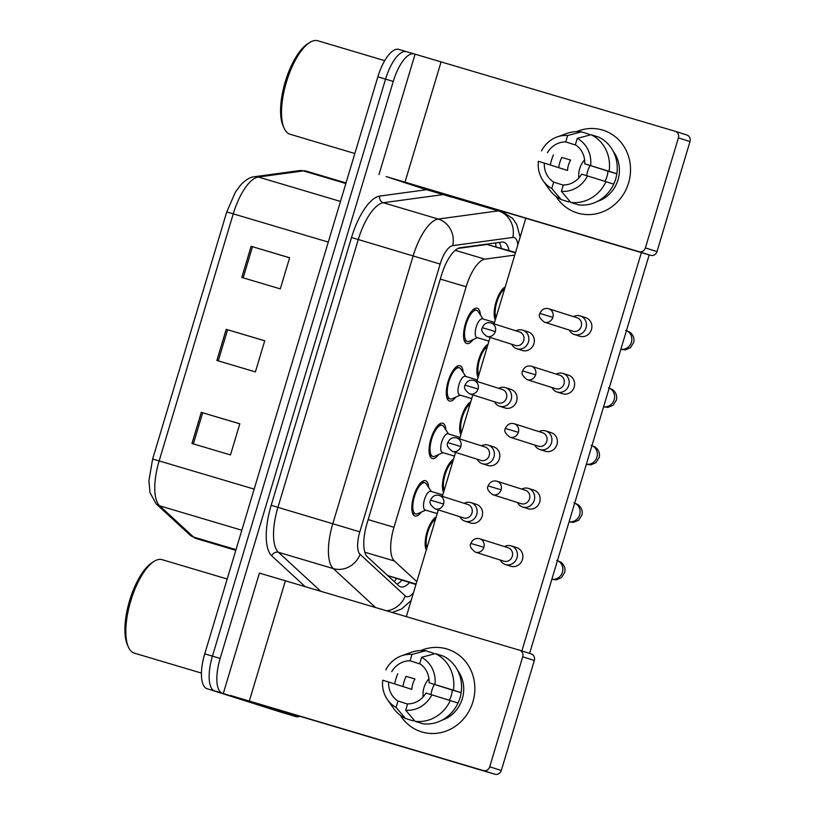 <?xml version="1.0" encoding="UTF-8"?>
<svg xmlns="http://www.w3.org/2000/svg" width="815" height="815" viewBox="0 0 815 815"><rect width="100%" height="100%" fill="white"/><g stroke="black" fill="none" stroke-linecap="round" stroke-linejoin="round"><path stroke-width="1.22" d="M438.572 454.607A18.419 6.897 -73.4 0 1 432.256 458.529A18.419 6.897 -73.4 0 1 432.205 458.509A18.419 6.897 -73.4 0 1 430.901 438.847A18.419 6.897 -73.4 0 1 442.749 423.209A18.419 6.897 -73.4 0 1 442.79 423.23A18.419 6.897 -73.4 0 1 445.897 429.943M455.819 397.109A18.419 6.897 -73.4 0 1 449.503 401.031A18.419 6.897 -73.4 0 1 449.452 401.021A18.419 6.897 -73.4 0 1 448.148 381.349A18.419 6.897 -73.4 0 1 459.996 365.721A18.419 6.897 -73.4 0 1 460.037 365.731A18.419 6.897 -73.4 0 1 463.144 372.455M473.067 339.621A18.419 6.897 -73.4 0 1 466.751 343.533A18.419 6.897 -73.4 0 1 466.7 343.522A18.419 6.897 -73.4 0 1 465.396 323.85A18.419 6.897 -73.4 0 1 477.244 308.223A18.419 6.897 -73.4 0 1 477.284 308.233A18.419 6.897 -73.4 0 1 480.392 314.957M421.324 512.105A18.419 6.897 -73.4 0 1 414.998 516.017A18.419 6.897 -73.4 0 1 414.957 516.007A18.419 6.897 -73.4 0 1 413.653 496.335A18.419 6.897 -73.4 0 1 425.491 480.707A18.419 6.897 -73.4 0 1 425.542 480.718A18.419 6.897 -73.4 0 1 428.649 487.441M443.584 492.372A18.419 6.897 -73.4 0 1 444.277 474.503A18.419 6.897 -73.4 0 1 453.486 459.344M460.832 434.884A18.419 6.897 -73.4 0 1 461.524 417.015A18.419 6.897 -73.4 0 1 470.734 401.856M478.079 377.386A18.419 6.897 -73.4 0 1 478.772 359.517A18.419 6.897 -73.4 0 1 487.991 344.358M495.326 319.887A18.419 6.897 -73.4 0 1 496.019 302.019A18.419 6.897 -73.4 0 1 505.239 286.86M426.327 549.87A18.419 6.897 -73.4 0 1 427.019 532.001A18.419 6.897 -73.4 0 1 436.239 516.842M367.188 556.676L387.716 575.584L415.935 584.528M515.559 252.456L487.054 244.469L458.091 248.402M514.774 255.085L484.935 259.15A32.508 12.174 106.6 0 0 466.149 286.768L393.981 527.285A32.508 12.174 106.6 0 0 394.379 560.985L416.801 581.645M299.849 716.273A32.508 12.174 -73.4 0 1 296.008 716.63A32.508 12.174 -73.4 0 1 295.927 716.609L222.413 693.259A32.508 12.174 -73.4 0 1 220.152 658.439L393.258 81.419L385.556 79.126A32.508 12.174 -73.4 0 1 406.43 51.661A32.508 12.174 -73.4 0 1 406.512 51.681A32.508 12.174 -73.4 0 0 406.43 51.661A32.508 12.174 -73.4 0 0 385.556 79.126L212.44 656.157L385.556 79.126L377.854 76.844A32.508 12.174 -73.4 0 1 398.718 49.369A32.508 12.174 -73.4 0 1 398.8 49.389L406.349 51.63M222.413 693.259L214.712 690.977A32.508 12.174 -73.4 0 1 212.44 656.157A32.508 12.174 -73.4 0 0 214.712 690.977L288.225 714.317L207.01 688.685A32.508 12.174 -73.4 0 1 204.738 653.864L377.854 76.844M280.686 712.076A32.508 12.174 -73.4 0 1 280.605 712.055L288.306 714.348A32.508 12.174 -73.4 0 1 288.225 714.317A32.508 12.174 -73.4 0 0 288.306 714.348A32.508 12.174 -73.4 0 0 288.388 714.368M280.605 712.055A32.508 12.174 -73.4 0 1 280.523 712.025L207.01 688.685M201.295 412.349L239.824 423.79L230.482 454.933L191.963 443.482L201.295 412.349L202.68 412.757L193.349 443.89M251.112 246.293L289.641 257.744L280.299 288.877L241.78 277.436L251.112 246.293L252.497 246.711L243.165 277.844M226.203 329.321L264.732 340.772L255.39 371.905L216.871 360.454L226.203 329.321L227.589 329.739L218.257 360.872M264.712 340.813L227.589 329.739M289.62 257.795L252.497 246.711M239.804 423.841L202.68 412.757M508.968 250.5A32.508 12.174 106.6 0 0 503.823 242.238A32.508 12.174 106.6 0 0 501.745 242.096L460.22 247.74A32.508 12.174 106.6 0 0 441.424 275.358L367.066 523.23A32.508 12.174 106.6 0 0 367.453 556.94L398.667 585.69A32.508 12.174 106.6 0 0 400.542 586.8A32.508 12.174 106.6 0 0 400.623 586.831A32.508 12.174 106.6 0 0 409.527 582.623M401.826 580.331A32.508 12.174 -73.4 0 1 396.936 584.1M393.258 81.419A32.508 12.174 -73.4 0 1 414.132 53.943A32.508 12.174 -73.4 0 1 414.214 53.973L415.069 54.248M499.208 242.442A32.508 12.174 -73.4 0 1 501.266 248.208M500.237 560.027A9.749 9.047 -72.4 0 0 505.371 564.51A9.749 9.047 -72.4 0 0 505.524 564.55A9.749 9.047 -72.4 0 0 516.995 557.786A9.749 9.047 -72.4 0 0 511.28 545.918A9.749 9.047 -72.4 0 0 511.127 545.877A9.749 9.047 -72.4 0 0 504.495 546.61M475.471 552.173C470.866 548.79 469.328 545.877 470.856 543.432L483.865 547.313A7.04 6.53 -72.4 0 1 475.471 552.173L503.874 561.189A7.04 6.53 -72.4 0 0 503.986 561.219A7.04 6.53 -72.4 0 0 512.268 556.339A7.04 6.53 -72.4 0 0 508.132 547.761A7.04 6.53 -72.4 0 0 508.03 547.731M426.999 547.629A16.249 6.092 -73.4 0 1 427.794 532.246A16.249 6.092 -73.4 0 1 435.567 519.084M437.217 513.582L425.175 509.996A9.749 3.657 -73.4 0 1 425.175 509.996A9.749 3.657 -73.4 0 1 425.155 509.996A9.749 3.657 -73.4 0 1 424.462 499.585A9.749 3.657 -73.4 0 1 430.728 491.302A9.749 3.657 -73.4 0 1 430.758 491.313M459.935 516.751A9.749 9.047 -72.4 0 0 465.08 521.223A9.749 9.047 -72.4 0 0 465.233 521.264A9.749 9.047 -72.4 0 0 476.673 514.581A9.749 9.047 -72.4 0 0 470.978 502.631A9.749 9.047 -72.4 0 0 470.836 502.59A9.749 9.047 -72.4 0 0 464.204 503.324M425.715 510.159L417.606 513.735A16.249 6.092 -73.4 0 1 415.619 513.939A16.249 6.092 -73.4 0 1 415.579 513.929A16.249 6.092 -73.4 0 1 414.428 496.579A16.249 6.092 -73.4 0 1 424.88 482.786A16.249 6.092 -73.4 0 1 424.921 482.796A16.249 6.092 -73.4 0 1 426.428 484.039L431.278 491.465M435.179 508.886C430.565 505.504 429.026 502.59 430.565 500.145L443.564 504.027A7.04 6.53 -72.4 0 1 435.179 508.886L463.572 517.902A7.04 6.53 -72.4 0 0 463.684 517.933A7.04 6.53 -72.4 0 0 471.966 513.053A7.04 6.53 -72.4 0 0 467.841 504.475A7.04 6.53 -72.4 0 0 467.728 504.444M517.484 502.539A9.749 9.047 -72.4 0 0 522.629 507.012A9.749 9.047 -72.4 0 0 522.772 507.062A9.749 9.047 -72.4 0 0 534.243 500.298A9.749 9.047 -72.4 0 0 528.528 488.419A9.749 9.047 -72.4 0 0 528.375 488.379A9.749 9.047 -72.4 0 0 521.743 489.112M492.718 494.674C488.114 491.292 486.575 488.379 488.104 485.934L501.113 489.825A7.04 6.53 -72.4 0 1 492.718 494.674L521.121 503.69A7.04 6.53 -72.4 0 0 521.233 503.721A7.04 6.53 -72.4 0 0 529.516 498.841A7.04 6.53 -72.4 0 0 525.39 490.263A7.04 6.53 -72.4 0 0 525.278 490.233M444.257 490.131A16.249 6.092 -73.4 0 1 445.051 474.748A16.249 6.092 -73.4 0 1 452.814 461.585M534.732 445.041A9.749 9.047 -72.4 0 0 539.876 449.513A9.749 9.047 -72.4 0 0 540.019 449.564A9.749 9.047 -72.4 0 0 551.49 442.8A9.749 9.047 -72.4 0 0 545.775 430.931A9.749 9.047 -72.4 0 0 545.622 430.88A9.749 9.047 -72.4 0 0 539 431.614M509.976 437.176C505.361 433.794 503.823 430.89 505.361 428.446L518.36 432.327A7.04 6.53 -72.4 0 1 509.976 437.176L538.369 446.202A7.04 6.53 -72.4 0 0 538.481 446.233A7.04 6.53 -72.4 0 0 546.763 441.343A7.04 6.53 -72.4 0 0 542.637 432.775A7.04 6.53 -72.4 0 0 542.525 432.745M461.504 432.643A16.249 6.092 -73.4 0 1 462.299 417.26A16.249 6.092 -73.4 0 1 470.072 404.087M551.979 387.553A9.749 9.047 -72.4 0 0 557.124 392.025A9.749 9.047 -72.4 0 0 557.277 392.066A9.749 9.047 -72.4 0 0 568.738 385.301A9.749 9.047 -72.4 0 0 563.022 373.433A9.749 9.047 -72.4 0 0 562.88 373.392A9.749 9.047 -72.4 0 0 556.248 374.126M527.224 379.688C522.609 376.306 521.07 373.392 522.609 370.947L535.608 374.829A7.04 6.53 -72.4 0 1 527.224 379.688L555.616 388.704A7.04 6.53 -72.4 0 0 555.728 388.735A7.04 6.53 -72.4 0 0 564.011 383.855A7.04 6.53 -72.4 0 0 559.885 375.277A7.04 6.53 -72.4 0 0 559.773 375.246M478.751 375.145A16.249 6.092 -73.4 0 1 479.546 359.761A16.249 6.092 -73.4 0 1 487.319 346.599M569.227 330.055A9.749 9.047 -72.4 0 0 574.371 334.527A9.749 9.047 -72.4 0 0 574.524 334.578A9.749 9.047 -72.4 0 0 585.995 327.813A9.749 9.047 -72.4 0 0 580.28 315.935A9.749 9.047 -72.4 0 0 580.127 315.894A9.749 9.047 -72.4 0 0 573.495 316.627M544.471 322.19C539.866 318.808 538.328 315.894 539.856 313.449L552.865 317.341A7.04 6.53 -72.4 0 1 544.471 322.19L572.874 331.206A7.04 6.53 -72.4 0 0 572.976 331.247A7.04 6.53 -72.4 0 0 581.258 326.357A7.04 6.53 -72.4 0 0 577.132 317.779A7.04 6.53 -72.4 0 0 577.03 317.748M495.999 317.646A16.249 6.092 -73.4 0 1 496.793 302.273A16.249 6.092 -73.4 0 1 504.567 289.101M454.464 456.084L442.423 452.508A9.749 3.657 -73.4 0 1 442.423 452.508A9.749 3.657 -73.4 0 1 442.402 452.498A9.749 3.657 -73.4 0 1 441.71 442.087A9.749 3.657 -73.4 0 1 447.975 433.814A9.749 3.657 -73.4 0 1 448.005 433.814L460.068 437.4M477.183 459.253A9.749 9.047 -72.4 0 0 482.327 463.725A9.749 9.047 -72.4 0 0 482.48 463.776A9.749 9.047 -72.4 0 0 493.921 457.093A9.749 9.047 -72.4 0 0 488.226 445.143A9.749 9.047 -72.4 0 0 488.083 445.092A9.749 9.047 -72.4 0 0 481.451 445.825M442.963 452.671L434.853 456.237A16.249 6.092 -73.4 0 1 432.867 456.451A16.249 6.092 -73.4 0 1 432.826 456.441A16.249 6.092 -73.4 0 1 431.675 439.081A16.249 6.092 -73.4 0 1 442.127 425.287A16.249 6.092 -73.4 0 1 442.168 425.298A16.249 6.092 -73.4 0 1 443.676 426.551L448.525 433.977M452.427 451.388C447.822 448.005 446.284 445.092 447.812 442.657L460.821 446.538A7.04 6.53 -72.4 0 1 452.427 451.388L480.83 460.404A7.04 6.53 -72.4 0 0 480.932 460.444A7.04 6.53 -72.4 0 0 489.214 455.554A7.04 6.53 -72.4 0 0 485.088 446.987A7.04 6.53 -72.4 0 0 484.986 446.946M459.701 395.02A9.749 3.657 -73.4 0 1 459.67 395.01A9.749 3.657 -73.4 0 1 459.65 395A9.749 3.657 -73.4 0 1 458.957 384.588A9.749 3.657 -73.4 0 1 465.233 376.316A9.749 3.657 -73.4 0 1 465.253 376.326M494.44 401.754A9.749 9.047 -72.4 0 0 499.575 406.237A9.749 9.047 -72.4 0 0 499.727 406.278A9.749 9.047 -72.4 0 0 511.168 399.595A9.749 9.047 -72.4 0 0 505.483 387.645A9.749 9.047 -72.4 0 0 505.331 387.594A9.749 9.047 -72.4 0 0 498.699 388.327M460.22 395.173L452.101 398.749A16.249 6.092 -73.4 0 1 450.114 398.953A16.249 6.092 -73.4 0 1 450.074 398.943A16.249 6.092 -73.4 0 1 448.922 381.583A16.249 6.092 -73.4 0 1 459.375 367.799A16.249 6.092 -73.4 0 1 459.416 367.81A16.249 6.092 -73.4 0 1 460.923 369.052L465.773 376.479M469.674 393.889C465.07 390.517 463.531 387.604 465.059 385.159L478.069 389.04A7.04 6.53 -72.4 0 1 469.674 393.889L498.077 402.916A7.04 6.53 -72.4 0 0 498.179 402.946A7.04 6.53 -72.4 0 0 506.472 398.056A7.04 6.53 -72.4 0 0 502.335 389.488A7.04 6.53 -72.4 0 0 502.234 389.458M488.969 341.098L476.918 337.522A9.749 3.657 -73.4 0 1 476.918 337.522A9.749 3.657 -73.4 0 1 476.897 337.512A9.749 3.657 -73.4 0 1 476.204 327.1A9.749 3.657 -73.4 0 1 482.48 318.818A9.749 3.657 -73.4 0 1 482.5 318.828L494.573 322.414M511.688 344.266A9.749 9.047 -72.4 0 0 516.822 348.738A9.749 9.047 -72.4 0 0 516.975 348.779A9.749 9.047 -72.4 0 0 528.415 342.096A9.749 9.047 -72.4 0 0 522.731 330.146A9.749 9.047 -72.4 0 0 522.578 330.106A9.749 9.047 -72.4 0 0 515.946 330.839M477.468 337.675L469.348 341.251A16.249 6.092 -73.4 0 1 467.362 341.465A16.249 6.092 -73.4 0 1 467.321 341.444A16.249 6.092 -73.4 0 1 466.18 324.095A16.249 6.092 -73.4 0 1 476.622 310.301A16.249 6.092 -73.4 0 1 476.663 310.311A16.249 6.092 -73.4 0 1 478.181 311.554L483.02 318.981M486.922 336.401C482.317 333.019 480.779 330.106 482.307 327.661L495.316 331.542A7.04 6.53 -72.4 0 1 486.922 336.401L515.324 345.417A7.04 6.53 -72.4 0 0 515.437 345.448A7.04 6.53 -72.4 0 0 523.719 340.568A7.04 6.53 -72.4 0 0 519.583 331.99A7.04 6.53 -72.4 0 0 519.481 331.96M472.894 701.898A43.338 40.179 107.6 0 1 439.58 732.879A43.338 40.179 107.6 0 1 400.308 715.285A43.338 40.179 107.6 0 0 421.253 731.758L421.253 731.758A43.338 40.179 107.6 0 0 472.894 701.898A43.338 40.179 107.6 0 0 462.604 658.306A43.338 40.179 107.6 0 0 420.876 650.523A43.338 40.179 107.6 0 1 447.486 649.148A43.338 40.179 107.6 0 1 472.894 701.898M394.664 683.907A43.338 40.179 107.6 0 1 395.856 679.007A43.338 40.179 107.6 0 1 397.761 673.781A43.338 40.179 107.6 0 0 395.856 679.007A43.338 40.179 107.6 0 0 394.664 683.907M266.77 707.349A5.42 2.027 -73.4 0 1 266.75 707.339A5.42 2.027 -73.4 0 1 266.739 707.339L230.431 695.46L483.336 770.562A5.42 5.022 -72.4 0 0 489.713 766.803L501.317 770.491A5.42 5.022 107.6 0 1 494.95 774.25L260.932 704.71L295.631 715.927A5.42 2.027 106.6 0 0 295.641 715.927A5.42 2.027 106.6 0 0 295.988 715.947L297.893 715.692M223.29 693.484L259.404 573.098L519.461 650.176A5.42 5.022 -72.4 0 1 522.721 656.798L489.713 766.803M519.624 650.227L531.064 653.864A5.42 5.022 107.6 0 1 534.324 660.486L501.317 770.491M628.569 182.998A43.338 40.179 107.6 0 1 595.266 213.968A43.338 40.179 107.6 0 1 555.993 196.374A43.338 40.179 107.6 0 0 576.939 212.858L576.939 212.858A43.338 40.179 107.6 0 0 628.569 182.998A43.338 40.179 107.6 0 0 618.29 139.406A43.338 40.179 107.6 0 0 576.551 131.612A43.338 40.179 107.6 0 1 603.171 130.237A43.338 40.179 107.6 0 1 628.569 182.998M550.349 164.997A43.338 40.179 107.6 0 1 551.531 160.097A43.338 40.179 107.6 0 1 553.446 154.881A43.338 40.179 107.6 0 0 551.531 160.097A43.338 40.179 107.6 0 0 550.349 164.997M422.435 188.438L451.327 197.026L422.425 188.438A5.42 2.027 -73.4 0 1 422.435 188.438A5.42 2.027 -73.4 0 1 422.425 188.438L386.116 176.56L639.021 251.662A5.42 5.022 -72.4 0 0 645.388 247.903L657.002 251.591A5.42 5.022 107.6 0 1 650.625 255.339L416.618 185.8L451.306 197.016A5.42 2.027 106.6 0 0 451.327 197.026A5.42 2.027 106.6 0 0 451.673 197.047L453.578 196.792M378.975 174.573L415.09 54.187L675.136 131.276A5.42 5.022 -72.4 0 1 678.396 137.888L645.388 247.903M675.299 131.327L686.739 134.954A5.42 5.022 107.6 0 1 689.999 141.576L657.002 251.591M134.424 653.172A48.757 18.266 -73.4 0 1 134.302 653.131A48.757 18.266 -73.4 0 1 134.18 653.1A48.757 18.266 -73.4 0 1 128.403 647.049A48.757 18.266 -73.4 0 1 130.675 601.195A48.757 18.266 -73.4 0 1 153.821 561.535A48.757 18.266 -73.4 0 1 162.073 559.661A48.757 18.266 -73.4 0 1 162.195 559.691M128.403 647.049L127.364 644.665A46.587 17.451 -73.4 0 1 129.534 600.849A46.587 17.451 -73.4 0 1 151.641 562.961L153.821 561.535M290.099 134.261A48.757 18.266 -73.4 0 1 289.977 134.231A48.757 18.266 -73.4 0 1 289.855 134.19A48.757 18.266 -73.4 0 1 284.089 128.138A48.757 18.266 -73.4 0 1 286.36 82.284A48.757 18.266 -73.4 0 1 309.496 42.635A48.757 18.266 -73.4 0 1 317.758 40.75A48.757 18.266 -73.4 0 1 317.881 40.791M284.089 128.138L283.039 125.765A46.587 17.451 -73.4 0 1 285.209 81.948A46.587 17.451 -73.4 0 1 307.316 44.051L309.496 42.635M522.731 330.146L528.181 331.878A9.749 9.047 107.6 0 1 533.896 343.747A9.749 9.047 107.6 0 1 522.283 350.47L516.822 348.738M505.483 387.645L510.934 389.376A9.749 9.047 107.6 0 1 516.649 401.245A9.749 9.047 107.6 0 1 505.035 407.969L499.575 406.237M488.226 445.143L493.686 446.875A9.749 9.047 107.6 0 1 499.401 458.743A9.749 9.047 107.6 0 1 487.788 465.457L482.327 463.725M580.28 315.935L585.73 317.667A9.749 9.047 107.6 0 1 591.445 329.545A9.749 9.047 107.6 0 1 579.832 336.259L574.371 334.527M563.022 373.433L568.483 375.165A9.749 9.047 107.6 0 1 574.198 387.033A9.749 9.047 107.6 0 1 562.574 393.757L557.124 392.025M545.775 430.931L551.235 432.663A9.749 9.047 107.6 0 1 556.951 444.532A9.749 9.047 107.6 0 1 545.327 451.245L539.876 449.513M528.528 488.419L533.978 490.151A9.749 9.047 107.6 0 1 539.703 502.03A9.749 9.047 107.6 0 1 528.079 508.743L522.629 507.012M470.978 502.631L476.439 504.363A9.749 9.047 107.6 0 1 482.154 516.231A9.749 9.047 107.6 0 1 470.53 522.955L465.08 521.223M511.28 545.918L516.73 547.649A9.749 9.047 107.6 0 1 522.446 559.518A9.749 9.047 107.6 0 1 510.832 566.242L505.371 564.51M649.168 254.912L529.607 653.406M641.385 252.599L521.875 650.941M406.328 616.558L438.327 509.884M442.372 496.386L455.575 452.386M459.629 438.898L472.822 394.898M476.877 381.4L490.08 337.4M494.124 323.901L525.818 218.257M431.003 694.584A27.089 25.112 107.6 0 1 431.96 690.183A27.089 25.112 107.6 0 1 434.405 684.396M431.848 694.838L425.929 693.076A21.669 20.09 107.6 0 1 407.622 703.875L405.707 710.252A28.168 26.121 107.6 0 0 431.848 694.838L458.04 703.009A35.758 33.15 107.6 0 1 422.842 723.771L415.1 721.316L405.707 710.252M407.571 704.048L397.995 701.012A21.669 20.09 107.6 0 1 388.633 681.992L411.85 689.368A21.669 20.09 -72.4 0 1 412.787 683.989A21.669 20.09 -72.4 0 1 414.957 678.987L406.094 676.348A31.418 29.136 107.6 0 0 404.128 681.422A31.418 29.136 107.6 0 0 403.007 686.556M423.179 696.856A21.669 20.09 107.6 0 1 424.014 687.554A21.669 20.09 107.6 0 1 428.924 678.773M449.269 700.238A21.669 20.09 -72.4 0 0 451.316 695.44A21.669 20.09 -72.4 0 0 452.254 690.071L429.047 682.695A21.669 20.09 107.6 0 0 419.684 663.675L421.599 657.298L435.414 653.61L443.156 656.065A35.758 33.15 107.6 0 1 461.147 692.628L429.047 682.695M461.147 692.628L457.246 691.477L461.117 692.699A31.418 29.136 107.6 0 1 459.976 698.017A31.418 29.136 107.6 0 1 458.04 703.009M457.582 670.287A31.418 29.136 107.6 0 1 462.299 698.75A31.418 29.136 107.6 0 1 441.699 720.317M397.995 701.012L396.08 707.389L405.473 718.453L413.215 720.908L413.613 719.564M433.223 654.19L433.519 653.202L425.787 650.747L411.962 654.435L410.047 660.812L420.265 664.062M405.473 718.453A35.758 33.15 107.6 0 1 393.36 708.062L387.502 699.698A28.168 26.121 107.6 0 1 382.704 680.23L388.633 681.992M385.821 669.849A28.168 26.121 107.6 0 1 401.418 655.861L411.035 652.408A35.758 33.15 107.6 0 1 425.787 650.747M435.414 653.61A35.758 33.15 107.6 0 1 453.415 690.173M396.08 707.389A28.168 26.121 107.6 0 1 387.502 699.698M401.418 655.861A28.168 26.121 107.6 0 1 411.962 654.435M421.599 657.298A28.168 26.121 107.6 0 1 434.966 684.457M391.74 671.611A21.669 20.09 107.6 0 1 410.047 660.812M450.298 700.554A35.758 33.15 107.6 0 1 415.1 721.316M461.117 692.699L452.254 690.071M414.957 678.987L406.094 676.348M586.688 175.673A27.089 25.112 107.6 0 1 587.646 171.272A27.089 25.112 107.6 0 1 590.08 165.496M587.534 175.928L581.604 174.166A21.669 20.09 107.6 0 1 563.297 184.964L561.382 191.352A28.168 26.121 107.6 0 0 587.534 175.928L613.715 184.109A35.758 33.15 107.6 0 1 578.518 204.86L570.785 202.405L561.382 191.352M563.246 185.148L553.67 182.102A21.669 20.09 107.6 0 1 544.308 163.082L567.525 170.457A21.669 20.09 -72.4 0 1 568.473 165.088A21.669 20.09 -72.4 0 1 570.643 160.076L561.78 157.448A31.418 29.136 107.6 0 0 559.803 162.511A31.418 29.136 107.6 0 0 558.693 167.656M578.864 177.945A21.669 20.09 107.6 0 1 579.689 168.654A21.669 20.09 107.6 0 1 584.6 159.862M604.944 181.327A21.669 20.09 -72.4 0 0 606.992 176.529A21.669 20.09 -72.4 0 0 607.939 171.16L584.722 163.795A21.669 20.09 107.6 0 0 575.359 144.775L577.275 138.387L591.099 134.699L598.831 137.165A35.758 33.15 107.6 0 1 616.833 173.727L584.722 163.795M616.833 173.727L612.931 172.566L616.792 173.799A31.418 29.136 107.6 0 1 615.661 179.106A31.418 29.136 107.6 0 1 613.715 184.109M613.267 151.376A31.418 29.136 107.6 0 1 617.984 179.85A31.418 29.136 107.6 0 1 597.375 201.407M553.67 182.102L551.755 188.489L561.148 199.543L568.89 202.008L569.298 200.663M588.909 135.28L589.204 134.302L581.462 131.836L567.648 135.524L565.732 141.912L575.94 145.151M561.148 199.543A35.758 33.15 107.6 0 1 549.045 189.151L543.177 180.798A28.168 26.121 107.6 0 1 538.389 161.329L544.308 163.082M541.496 150.948A28.168 26.121 107.6 0 1 557.103 136.951L566.71 133.507A35.758 33.15 107.6 0 1 581.462 131.836M591.099 134.699A35.758 33.15 107.6 0 1 609.09 171.272M551.755 188.489A28.168 26.121 107.6 0 1 543.177 180.798M557.103 136.951A28.168 26.121 107.6 0 1 567.648 135.524M577.275 138.387A28.168 26.121 107.6 0 1 590.641 165.547M547.425 152.711A21.669 20.09 107.6 0 1 565.732 141.912M605.983 181.643A35.758 33.15 107.6 0 1 570.785 202.405M616.792 173.799L607.939 171.16M570.643 160.076L561.78 157.448M387.716 575.584L416.088 584.019M495.561 242.931A32.508 29.717 82.3 0 1 495.978 246.639M396.426 578.732A32.508 29.646 132.7 0 1 394.144 581.523M364.825 552.203L394.379 560.985M368.146 519.603L393.981 527.285M440.304 279.087L466.149 286.768M455.228 250.317L484.935 259.15M487.054 244.469L515.426 252.895M254.168 489.112L152.639 458.998L226.753 211.961L233.263 213.846L159.149 460.882A43.338 16.239 106.6 0 0 159.679 505.82L193.542 537.024A43.338 16.239 106.6 0 0 196.038 538.501A43.338 16.239 106.6 0 0 196.15 538.542A43.338 16.239 106.6 0 0 196.262 538.572M235.8 550.319L195.875 538.45L189.936 534.986A10.84 9.882 132.7 0 0 193.542 537.024L236.004 549.636M226.753 211.961L235.291 192.33L240.67 184.974C245.682 179.758 250.287 177.008 254.463 176.723A10.84 9.902 82.3 0 1 258.324 177.028A43.338 16.239 106.6 0 0 233.263 213.846L328.282 242.086M241.831 530.239L159.679 505.82A10.84 9.882 132.7 0 1 156.072 503.782L149.97 492.545L148.921 480.677L152.639 458.998M254.463 176.723L299.533 170.59A10.84 9.902 82.3 0 1 303.384 170.895L258.324 177.028L340.476 201.437M299.533 170.59L306.155 171.089A43.338 16.239 106.6 0 0 303.384 170.895L345.855 183.518M280.523 712.025L295.927 716.609M204.738 653.864L220.152 658.439M517.82 244.908A21.669 8.119 106.6 0 0 514.214 237.572A21.669 8.119 106.6 0 0 512.778 237.46L452.692 245.631A21.669 8.119 106.6 0 0 440.161 264.05L359.812 531.838A21.669 8.119 106.6 0 0 360.077 554.312L405.238 595.908A21.669 8.119 106.6 0 0 406.481 596.651A21.669 8.119 106.6 0 0 413.49 592.688M375.43 607.379L333.345 568.605A43.338 16.239 -73.4 0 1 332.815 523.658L413.164 255.869A43.338 16.239 -73.4 0 1 438.215 219.041L498.301 210.871A43.338 16.239 -73.4 0 1 501.072 211.054A43.338 16.239 -73.4 0 1 501.184 211.085M451.755 197.036L498.301 210.871A21.669 19.815 82.3 0 1 512.778 237.46M304.953 586.433L271.762 555.861A48.757 18.266 -73.4 0 1 271.181 505.3L351.52 237.511A48.757 18.266 -73.4 0 1 379.709 196.089L426.663 189.691M414.051 53.922L406.512 51.681M360.077 554.312A21.669 19.764 132.7 0 1 333.345 568.605L278.455 552.295L320.539 591.069M359.812 531.838L277.925 507.348A43.338 16.239 106.6 0 0 278.455 552.295A5.42 4.941 -47.3 0 0 271.762 555.861M452.692 245.631A21.669 19.815 82.3 0 0 438.215 219.041L383.325 202.731A43.338 16.239 106.6 0 0 358.274 239.549L277.925 507.348L271.181 505.3M443.146 194.591L383.325 202.731A5.42 4.951 -97.7 0 1 379.709 196.089M440.161 264.05L351.52 237.511M405.238 595.908A21.669 19.764 132.7 0 1 386.952 610.802M551.877 579.2A9.749 9.047 -72.4 0 0 562.421 572.212A9.749 9.047 -72.4 0 0 562.574 571.621A9.749 9.047 -72.4 0 0 557.45 560.618M483.865 547.313A7.04 6.53 -72.4 0 0 479.74 538.746L508.132 547.761M443.564 504.027A7.04 6.53 -72.4 0 0 439.438 495.459L467.841 504.475M569.125 521.702A9.749 9.047 -72.4 0 0 579.669 514.713A9.749 9.047 -72.4 0 0 579.822 514.122A9.749 9.047 -72.4 0 0 574.697 503.12M501.113 489.825A7.04 6.53 -72.4 0 0 496.987 481.247L525.39 490.263M586.372 464.204A9.749 9.047 -72.4 0 0 596.916 457.225A9.749 9.047 -72.4 0 0 597.079 456.634A9.749 9.047 -72.4 0 0 591.945 445.632M518.36 432.327A7.04 6.53 -72.4 0 0 514.234 423.749L542.637 432.775M603.62 406.716A9.749 9.047 -72.4 0 0 614.164 399.727A9.749 9.047 -72.4 0 0 614.327 399.136A9.749 9.047 -72.4 0 0 609.192 388.134M535.608 374.829A7.04 6.53 -72.4 0 0 531.482 366.261L559.885 375.277M620.867 349.217A9.749 9.047 -72.4 0 0 631.411 342.229A9.749 9.047 -72.4 0 0 631.574 341.638A9.749 9.047 -72.4 0 0 626.44 330.635M552.865 317.341A7.04 6.53 -72.4 0 0 548.729 308.763L577.132 317.779M460.821 446.538A7.04 6.53 -72.4 0 0 456.685 437.961L485.088 446.987M478.069 389.04A7.04 6.53 -72.4 0 0 473.943 380.473L502.335 389.488M495.316 331.542A7.04 6.53 -72.4 0 0 491.19 322.974L519.583 331.99M285.444 580.637L249.329 701.022M534.324 660.486L522.721 656.798M266.739 707.339L295.631 715.927L266.75 707.339M494.95 774.25L483.336 770.562M441.129 61.736L405.004 182.122M689.999 141.576L678.396 137.888M650.625 255.339L639.021 251.662M400.858 581.309L401.693 580.3M500.919 246.609L501.113 248.168M189.936 534.986L156.072 503.782M398.718 49.369L414.132 53.943M306.155 171.089L346.029 182.937M392.331 612.401L401.612 608.988L411.137 600.512M520.143 237.175L516.781 224.594L512.564 218.349L501.51 211.187L453.221 196.833M296.008 716.63L288.306 714.348M556.706 560.343L560.781 562.116C564.225 564.836 565.549 568.249 564.744 572.354L561.403 577.713L556.299 579.842L551.826 579.333M426.602 548.964L425.858 548.75M435.944 517.831L435.118 517.586M479.74 538.746C475.695 537.737 472.731 539.306 470.856 543.432M415.619 513.939L412.502 513.022M430.728 491.302L442.82 494.899M424.88 482.786L421.763 481.859M439.438 495.459C435.393 494.461 432.439 496.019 430.565 500.145M573.954 502.845L578.029 504.617C581.472 507.338 582.796 510.75 581.991 514.856L578.65 520.215L573.546 522.344L569.084 521.845M443.849 491.476L443.105 491.251M453.191 460.332L452.366 460.088M496.987 481.247C492.943 480.249 489.978 481.808 488.104 485.934M591.201 445.357L595.286 447.119C598.73 449.839 600.044 453.252 599.239 457.358L595.897 462.716L590.793 464.845L586.331 464.346M461.096 433.977L460.353 433.753M470.438 402.844L469.613 402.6M514.234 423.749C510.19 422.751 507.236 424.32 505.361 428.446M608.448 387.859L612.534 389.631C615.977 392.351 617.291 395.764 616.497 399.87L613.145 405.228L608.041 407.357L603.579 406.848M478.354 376.479L477.61 376.265M487.686 345.346L486.861 345.102M531.482 366.261C527.437 365.263 524.483 366.821 522.609 370.947M625.696 330.36L629.781 332.133C633.224 334.853 634.549 338.266 633.744 342.371L630.392 347.73L625.299 349.859L620.826 349.36M495.602 318.991L494.858 318.767M504.943 287.848L504.118 287.603M548.729 308.763C544.685 307.764 541.731 309.323 539.856 313.449M432.867 456.451L429.76 455.524M442.127 425.287L439.01 424.36M456.685 437.961C452.641 436.962 449.686 438.521 447.812 442.657M459.67 395.01L471.712 398.586M450.114 398.953L447.007 398.026M465.233 376.316L477.325 379.912M459.375 367.799L456.268 366.872M473.943 380.473C469.898 379.464 466.934 381.033 465.059 385.159M467.362 341.465L464.255 340.538M476.622 310.301L473.515 309.374M491.19 322.974C487.146 321.976 484.181 323.535 482.307 327.661M531.146 653.885L519.542 650.207M686.831 134.984L675.217 131.297M201.458 673.088L134.302 653.131M227.202 579.007L162.073 559.661M354.851 153.505L289.977 134.231M384.711 60.646L317.758 40.75"/></g></svg>

